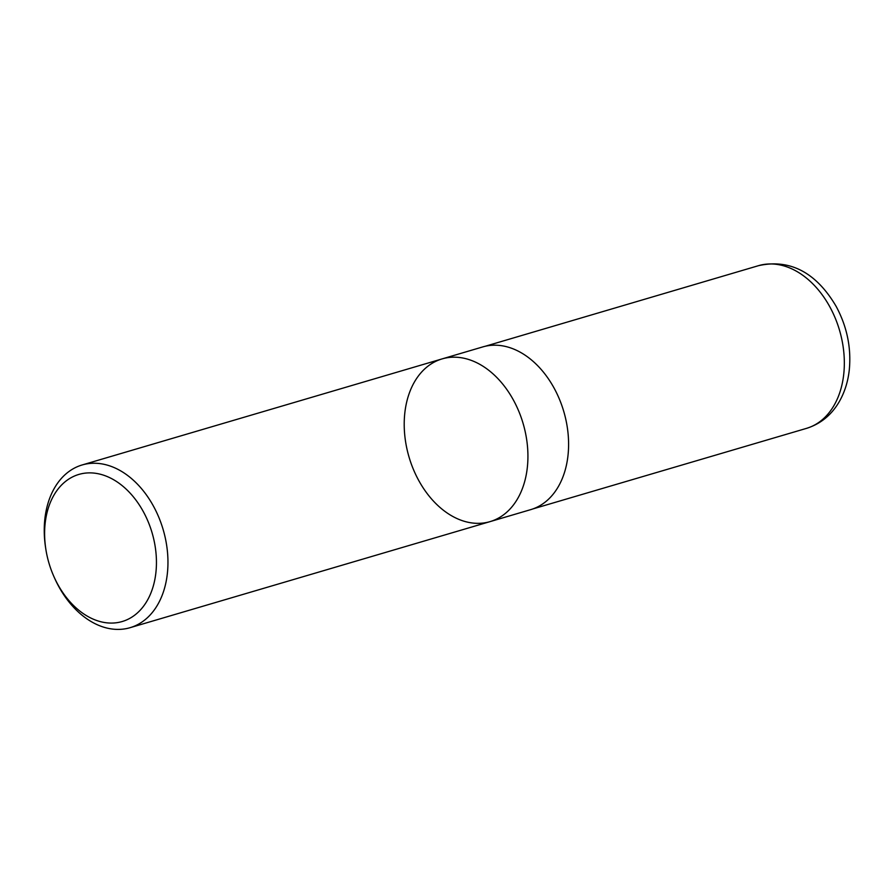 <?xml version="1.0" encoding="UTF-8"?>
<svg xmlns="http://www.w3.org/2000/svg" width="894" height="894" viewBox="0 0 894 894"><rect width="100%" height="100%" fill="white"/><g stroke="black" fill="none" stroke-linecap="round" stroke-linejoin="round"><path stroke-width="1.34" d="M45.024 542.569A76.672 53.741 73.6 0 1 114.22 480.078A76.672 53.741 73.6 0 1 146.135 602.433A76.672 53.741 73.6 0 1 53.886 576.529A76.672 53.741 73.6 0 1 45.851 549.285A76.672 53.741 73.6 0 1 45.024 542.569M45.851 549.285L45.616 547.776A84.818 59.451 73.6 0 1 44.7 540.345A84.818 59.451 73.6 0 1 82.125 464.969A84.818 59.451 73.6 0 1 167.502 552.313A84.818 59.451 73.6 0 1 130.077 627.689A84.818 59.451 73.6 0 1 54.5 577.915L53.886 576.529M527.471 446.251A84.818 59.451 -106.4 0 0 442.094 358.907A84.818 59.451 73.6 0 1 527.471 446.251A84.818 59.451 73.6 0 1 490.046 521.627A84.818 59.451 -106.4 0 0 527.471 446.251M568.137 434.26A84.818 59.451 73.6 0 1 530.712 509.636L490.046 521.627A84.818 59.451 73.6 0 1 409.039 457.069A84.818 59.451 73.6 0 1 442.094 358.907L482.76 346.917A84.818 59.451 73.6 0 1 568.137 434.26M758.503 265.674A84.818 59.451 73.6 0 1 839.511 330.221A84.818 59.451 73.6 0 1 806.455 428.382C820.591 423.935 831.565 414.972 839.354 401.507C844.729 392.041 848.048 381.459 849.3 369.758C851.379 347.632 846.976 326.478 836.114 306.318C819.977 278.861 795.314 257.461 758.503 265.674L485.14 346.291M130.077 627.689L490.046 521.627M82.125 464.969L442.094 358.907M533.048 508.876L806.455 428.382"/></g></svg>
